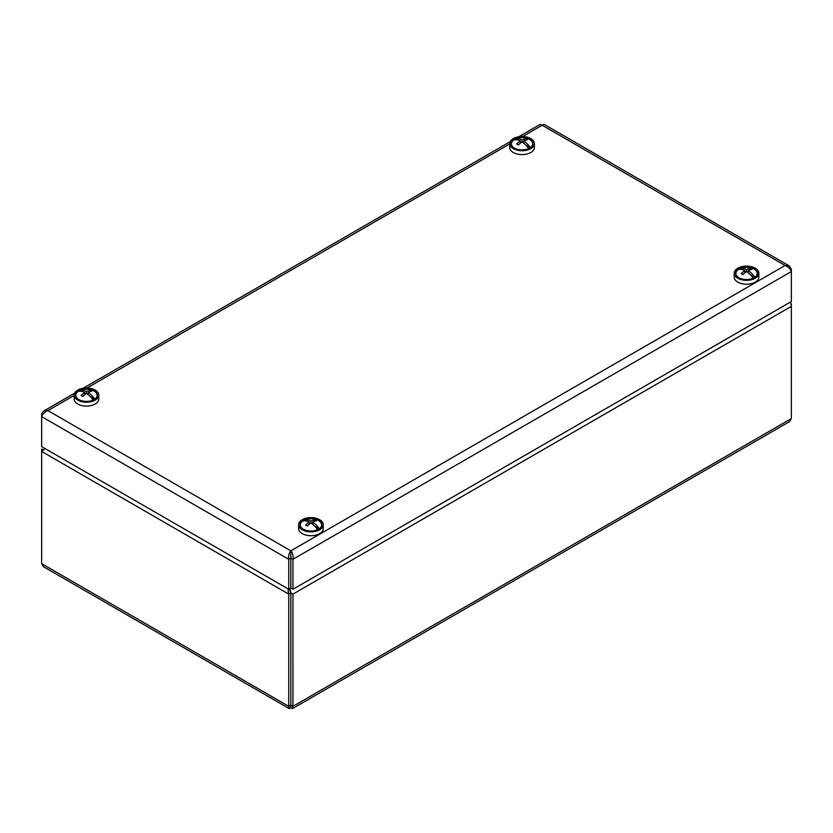 <?xml version="1.0" encoding="UTF-8"?>
<svg xmlns="http://www.w3.org/2000/svg" width="833" height="833" viewBox="0 0 833 833"><rect width="100%" height="100%" fill="white"/><g stroke="black" fill="none" stroke-linecap="round" stroke-linejoin="round"><path stroke-width="1.25" d="M74.137 395.446L47.918 410.586L290.852 550.832C292.695 552.997 293.403 555.819 292.956 559.297L290.863 558.079L290.852 550.832C288.999 552.987 288.301 555.809 288.739 559.297L290.832 558.079L290.832 588.067L288.739 589.275L288.739 559.297L41.65 416.635C42.587 413.959 44.68 411.939 47.918 410.586L44.815 410.502L43.139 411.471L41.65 414.199L42.587 414.751M290.842 553.279L290.832 558.079M288.739 589.275L41.65 446.623L41.65 414.199M518.709 136.768L540.232 124.346L542.148 125.242L544.074 124.346L789.08 265.8L785.082 265.498C788.31 266.841 790.402 268.861 791.35 271.548L791.35 301.536L292.956 589.275L292.956 559.297L791.35 271.548L791.35 269.111L790.413 269.653M791.35 269.111L789.08 265.8M290.863 558.079L290.863 588.067L292.956 589.275M304.378 529.736A10.902 6.289 -0 0 0 318.664 529.174A10.902 6.289 -0 0 0 318.654 520.271A10.902 6.289 -0 0 0 303.243 520.271A10.902 6.289 -0 0 0 303.243 529.174A10.902 6.289 -0 0 0 304.378 529.736M298.631 524.717L298.631 528.591A12.318 7.112 -0 0 0 303.514 534.265A12.318 7.112 -0 0 0 316.436 534.963A12.318 7.112 -0 0 0 323.277 528.591L323.277 524.717A12.318 7.112 -0 0 0 310.948 517.605A12.318 7.112 -0 0 0 298.631 524.717A12.318 7.112 -0 0 0 303.514 530.392A12.318 7.112 -0 0 0 316.436 531.09A12.318 7.112 -0 0 0 323.277 524.717M97.346 394.873A10.902 6.289 -0 0 0 82.103 389.334A10.902 6.289 -0 0 0 78.75 399.559A10.902 6.289 -0 0 0 94.16 399.559A10.902 6.289 -0 0 0 97.346 394.873M74.137 395.102A12.318 7.112 -0 0 0 86.455 402.224A12.318 7.112 -0 0 0 98.773 395.102A12.318 7.112 -0 0 0 98.763 394.842A12.318 7.112 -0 0 0 86.226 387.991A12.318 7.112 -0 0 0 74.137 395.102L74.137 398.976A12.318 7.112 -0 0 0 86.455 406.087A12.318 7.112 -0 0 0 98.773 398.976A12.318 7.112 -0 0 0 98.763 398.715M735.872 271.964A10.902 6.289 -0 0 0 738.84 277.681A10.902 6.289 -0 0 0 754.25 277.681A10.902 6.289 -0 0 0 751.71 267.695A10.902 6.289 -0 0 0 735.872 271.964M734.227 273.234L734.227 277.097A12.318 7.112 -0 0 0 746.545 284.22A12.318 7.112 -0 0 0 758.863 277.097L758.863 273.234A12.318 7.112 -0 0 0 747.795 266.154A12.318 7.112 -0 0 0 734.477 271.797A12.318 7.112 -0 0 0 734.227 273.234A12.318 7.112 -0 0 0 746.545 280.346A12.318 7.112 -0 0 0 758.863 273.234M514.43 148.118A10.662 6.154 180 0 1 513.722 139.975A10.662 6.154 180 0 1 515.398 139.007A10.662 6.154 180 0 1 518.49 138.007A17.774 17.774 0 0 1 525.602 138.007A10.662 6.154 180 0 1 529.59 139.465A10.662 6.154 180 0 1 530.382 147.66A10.662 6.154 180 0 1 529.673 148.118M516.783 139.809L515.398 139.007A17.732 10.235 60 0 1 522.052 140.006A17.732 10.235 -60 0 1 525.685 138.83A17.326 13.88 101 0 1 527.362 139.798A17.732 10.235 -60 0 0 523.728 140.975A17.732 10.235 60 0 1 530.382 147.66L525.623 144.911M528.695 148.607A17.732 10.235 -120 0 0 525.696 144.973A17.732 10.235 60 0 0 522.041 141.943A17.732 10.235 -60 0 0 518.407 144.963A17.326 2.749 -143.5 0 0 516.741 143.994A17.732 10.235 -60 0 1 520.365 140.975L520.365 143.172M513.722 139.975A17.732 10.235 -120 0 1 516.72 139.798L516.72 139.798A17.732 10.235 60 0 1 520.365 140.975M520.365 141.881L521.333 142.433L520.365 141.881M525.685 138.83L524.998 140.413M522.052 141.943L522.052 140.006M523.728 143.182L523.728 140.975M78.833 399.601A10.662 6.154 180 0 1 78.125 391.458A10.662 6.154 180 0 1 79.801 390.49A10.662 6.154 180 0 1 82.904 389.5A17.774 17.774 0 0 1 90.006 389.5A10.662 6.154 180 0 1 93.994 390.948A10.662 6.154 180 0 1 94.785 399.142A10.662 6.154 180 0 1 94.077 399.601M81.186 391.291L79.801 390.49A17.732 10.235 60 0 1 86.455 391.5A17.732 10.235 -60 0 1 90.089 390.313A17.326 13.88 101 0 1 91.765 391.281A17.732 10.235 -60 0 0 88.131 392.468A17.732 10.235 60 0 1 94.785 399.142L90.037 396.404M93.098 400.09A17.732 10.235 -120 0 0 90.099 396.466A17.732 10.235 60 0 0 86.455 393.436A17.732 10.235 -60 0 0 82.821 396.456A17.326 2.749 -143.5 0 0 81.145 395.488A17.732 10.235 -60 0 1 84.779 392.468L84.779 394.665M78.125 391.458A17.732 10.235 -120 0 1 81.134 391.281L81.134 391.291A17.326 13.88 -101.2 0 1 81.134 391.281A17.732 10.235 60 0 1 84.779 392.468M84.779 393.363L85.737 393.926L84.779 393.363M90.089 390.313L89.402 391.906M86.455 393.436L86.455 391.5M88.131 394.665L88.131 392.468M303.327 529.215A10.662 6.154 180 0 1 302.618 521.073A10.662 6.154 180 0 1 304.295 520.104A10.662 6.154 180 0 1 307.398 519.115A17.774 17.774 0 0 1 314.51 519.115A10.662 6.154 180 0 1 318.487 520.563A10.662 6.154 180 0 1 319.278 528.757A10.662 6.154 180 0 1 318.57 529.215M305.69 520.906L304.295 520.104A17.732 10.235 60 0 1 310.948 521.104A17.732 10.235 -60 0 1 314.593 519.927A17.326 13.88 101 0 1 316.259 520.896A17.732 10.235 -60 0 0 312.625 522.072A17.732 10.235 60 0 1 319.278 528.757L314.53 526.008M317.592 529.705A17.732 10.235 -120 0 0 314.603 526.081A17.732 10.235 60 0 0 310.948 523.051A17.732 10.235 -60 0 0 307.315 526.06A17.326 2.749 -143.5 0 0 305.638 525.092A17.732 10.235 -60 0 1 309.272 522.083L309.272 524.28M302.618 521.073A17.732 10.235 -120 0 1 305.628 520.896L305.628 520.896A17.732 10.235 60 0 1 309.272 522.083M309.272 522.978L310.24 523.541L309.272 522.978M314.593 519.927L313.895 521.52M310.948 523.051L310.948 521.104M312.625 524.28L312.625 522.072M511.4 144.963A10.902 6.289 -0 0 0 514.336 148.066A10.902 6.289 -0 0 0 529.757 148.066A10.902 6.289 -0 0 0 525.113 137.58A10.902 6.289 -0 0 0 511.4 144.963M509.723 143.62L509.723 147.493A12.318 7.112 -0 0 0 510.015 149.013A12.318 7.112 -0 0 0 523.374 154.563A12.318 7.112 -0 0 0 534.37 147.493L534.37 143.62A12.318 7.112 -0 0 0 522.052 136.508A12.318 7.112 -0 0 0 509.723 143.62A12.318 7.112 -0 0 0 510.015 145.14A12.318 7.112 -0 0 0 523.374 150.69A12.318 7.112 -0 0 0 534.37 143.62M738.923 277.733A10.662 6.154 180 0 1 738.215 269.58A10.662 6.154 180 0 1 739.891 268.622A10.662 6.154 180 0 1 742.994 267.622A17.774 17.774 0 0 1 750.096 267.622A10.662 6.154 180 0 1 754.084 269.069A10.662 6.154 180 0 1 754.875 277.264A10.662 6.154 180 0 1 754.167 277.733M741.287 269.423L739.891 268.622A17.732 10.235 60 0 1 746.545 269.621A17.732 10.235 -60 0 1 750.179 268.445A17.326 13.88 101 0 1 751.855 269.413A17.732 10.235 -60 0 0 748.221 270.59A17.732 10.235 60 0 1 754.875 277.264L750.585 274.994M753.188 278.222A17.732 10.235 -120 0 0 750.2 274.588A17.326 2.718 143.5 0 0 750.189 274.588A17.732 10.235 60 0 0 746.545 271.558A17.732 10.235 -60 0 0 742.911 274.578A17.326 2.749 -143.5 0 0 741.235 273.609A17.732 10.235 -60 0 1 744.869 270.59L744.869 272.787M738.215 269.58A17.732 10.235 -120 0 1 741.224 269.413L741.224 269.413A17.326 13.88 -101.2 0 1 741.224 269.413A17.732 10.235 60 0 1 744.869 270.59M744.869 271.496L745.827 272.047L744.869 271.485M750.179 268.445L749.492 270.027M746.545 271.558L746.545 269.621M748.221 272.787L748.221 270.59M289.811 588.671L290.863 592.909L292.956 594.116L292.956 706.322L290.863 705.114L290.863 592.909M790.694 304.316L791.35 303.941L791.35 418.572L789.517 421.633L292.341 708.675L292.956 706.322L791.35 418.572M43.16 449.893L41.65 449.029L41.65 451.455L44.961 448.539M289.197 589.014L290.832 592.909L290.863 705.114L288.739 706.322L289.363 708.675L290.852 707.54L292.341 708.675M290.832 592.909L288.739 594.116L288.739 706.322L41.65 563.66L41.65 451.455L288.739 594.116L287.885 588.785M290.852 707.54L290.852 706.113M289.363 708.675L43.483 566.721L41.65 563.66M791.35 303.941L790.34 302.119M290.852 550.832L785.082 265.498L542.148 125.242L522.624 136.518M509.723 143.963L87.038 388.001M791.35 306.367L292.956 594.116M43.92 410.888L74.595 393.176M83.113 388.261L510.192 141.693M98.773 398.976L98.773 395.102M290.842 706.113L290.852 705.135"/></g></svg>
